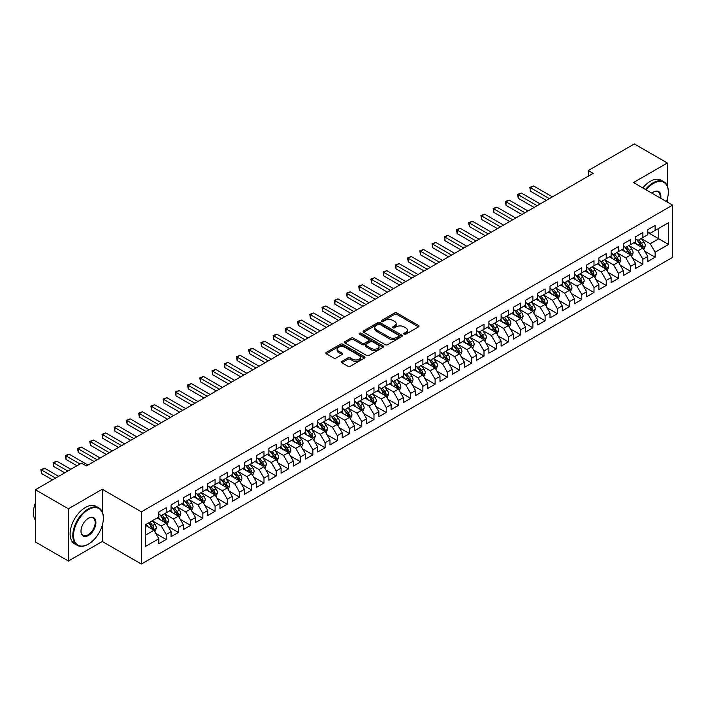 <?xml version="1.0" encoding="UTF-8"?>
<svg xmlns="http://www.w3.org/2000/svg" width="708" height="708" viewBox="0 0 708 708"><rect width="100%" height="100%" fill="white"/><g stroke="black" fill="none" stroke-linecap="round" stroke-linejoin="round"><path stroke-width="1.06" d="M404.091 334.229A1.186 0.681 0 0 0 405.772 334.229L418.517 326.866A1.699 0.982 0 0 0 419.012 326.176A1.699 0.982 0 0 0 418.517 325.476L396.923 313.016A1.699 0.982 0 0 0 394.524 313.016L381.771 320.37A1.186 0.681 0 0 0 381.426 320.857A1.186 0.681 0 0 0 381.771 321.344A1.186 0.681 0 0 0 383.453 321.344L385.099 320.388A5.434 3.133 0 0 1 392.781 320.388L394.577 321.423A5.434 3.133 0 0 1 396.17 323.644A5.434 3.133 0 0 1 394.577 325.857L392.931 326.813A1.186 0.681 0 0 0 392.586 327.3A1.186 0.681 0 0 0 392.931 327.786A1.186 0.681 0 0 0 394.613 327.786L396.259 326.831A5.434 3.133 0 0 1 403.941 326.831L405.737 327.866A5.434 3.133 0 0 1 407.33 330.087A5.434 3.133 0 0 1 405.737 332.3L404.091 333.256A1.186 0.681 0 0 0 403.737 333.742A1.186 0.681 0 0 0 404.091 334.229L404.091 333.256M341.849 361.363A1.699 0.982 0 0 0 341.353 362.054A1.699 0.982 0 0 0 341.849 362.744L347.911 366.248A1.699 0.982 0 0 0 350.31 366.248L364.47 358.071A1.699 0.982 0 0 0 364.965 357.381A1.699 0.982 0 0 0 364.47 356.682L342.867 344.221A1.699 0.982 0 0 0 340.468 344.221L326.308 352.389A1.699 0.982 0 0 0 325.813 353.08A1.699 0.982 0 0 0 326.308 353.779L333.627 358A1.699 0.982 0 0 0 336.034 358L342.088 354.504A1.699 0.982 0 0 0 342.584 353.814A1.699 0.982 0 0 0 342.088 353.115L338.459 351.026A4.54 2.62 0 0 1 337.132 349.168A4.54 2.62 0 0 1 339.929 346.752A4.54 2.62 0 0 1 344.876 347.318L359.098 355.522A4.54 2.62 0 0 1 360.425 357.381A4.54 2.62 0 0 1 357.62 359.797A4.54 2.62 0 0 1 352.681 359.23L350.31 357.867A1.699 0.982 0 0 0 347.911 357.867L341.849 361.363L341.849 362.744M102.262 511.893L102.262 489.246L68.402 508.795L35.4 489.741L81.482 463.138L86.367 465.961L593.145 173.371L588.26 170.548L588.26 176.195M102.262 489.246L141.379 511.831L672.6 205.134L672.6 257.358L141.379 564.055L141.379 511.831M667.343 186.009L667.343 162.999L633.483 182.549L672.6 205.134M667.343 162.999L634.341 143.945L588.26 170.548M385.223 344.699A1.699 0.982 0 0 0 387.621 344.699L401.781 336.53A1.699 0.982 0 0 0 402.277 335.84A1.699 0.982 0 0 0 401.781 335.141L380.187 322.671A1.699 0.982 0 0 0 377.78 322.671L363.629 330.848A1.699 0.982 0 0 0 363.124 331.539A1.699 0.982 0 0 0 363.629 332.238L385.223 344.699M359.965 334.486A1.186 0.681 0 0 1 361.169 334.645L383.099 347.309L368.965 355.478A1.699 0.982 0 0 1 366.567 355.478L344.973 343.008L351.026 339.53L351.026 338.123L344.973 341.619A1.699 0.982 0 0 0 344.469 342.309A1.699 0.982 0 0 0 344.973 343.008L344.973 341.619M351.026 339.53A1.699 0.982 0 0 1 353.425 339.53L353.425 338.123A1.699 0.982 0 0 0 351.026 338.123M353.425 338.123L362.186 343.176A1.699 0.982 0 0 0 364.585 343.176L368.603 340.858A1.699 0.982 0 0 0 369.098 340.167A1.699 0.982 0 0 0 368.603 339.468L359.487 334.211A1.186 0.681 0 0 1 359.142 333.725A1.186 0.681 0 0 1 359.868 333.087A1.186 0.681 0 0 1 361.169 333.238L383.125 345.911A1.699 0.982 0 0 1 383.621 346.61A1.699 0.982 0 0 1 383.125 347.301L383.125 345.911M647.785 232.445L658.785 238.791L658.785 228.348L668.564 222.701L655.121 230.463L655.121 225.454L647.785 229.693L647.785 234.702L642.899 237.525L642.899 232.516L635.563 236.746L635.563 241.755L630.678 244.579L630.678 239.57L623.341 243.8L623.341 248.818L618.447 251.641L618.447 246.623L611.119 250.862L611.119 255.871L606.225 258.694L606.225 253.685L598.897 257.916L598.897 262.925L594.003 265.748L594.003 260.739L586.667 264.978L586.667 269.987L581.781 272.81L581.781 267.801L574.445 272.031L574.445 277.04L569.559 279.864L569.559 274.854L562.223 279.094L562.223 284.103L557.338 286.926L557.338 281.908L550.001 286.147L550.001 291.156L545.107 293.979L545.107 288.97L537.779 293.201L537.779 298.21L532.885 301.033L532.885 296.024L525.557 300.263L525.557 305.272L520.663 308.095L520.663 303.086L513.327 307.316L513.327 312.325L508.441 315.149L508.441 310.139L501.105 314.379L501.105 319.388L496.22 322.211L496.22 317.193L488.883 321.432L488.883 326.441L483.998 329.264L483.998 324.255L476.661 328.485L476.661 333.503L471.776 336.318L471.776 331.309L464.439 335.548L464.439 340.557L459.545 343.38L459.545 338.371L452.217 342.601L452.217 347.61L447.323 350.433L447.323 345.424L439.987 349.663L439.987 354.673L435.101 357.496L435.101 352.487L427.765 356.717L427.765 361.726L422.88 364.549L422.88 359.54L415.543 363.77L415.543 368.788L410.658 371.611L410.658 366.594L403.321 370.833L403.321 375.842L398.436 378.665L398.436 373.656L391.099 377.886L391.099 382.895L386.205 385.718L386.205 380.709L378.877 384.948L378.877 389.958L373.983 392.781L373.983 387.772L366.656 392.002L366.656 397.011L361.761 399.834L361.761 394.825L354.425 399.055L354.425 404.073L349.54 406.896L349.54 401.879L342.203 406.118L342.203 411.127L337.318 413.95L337.318 408.941L329.981 413.171L329.981 418.18L325.096 421.003L325.096 415.994L317.759 420.233L317.759 425.243L312.865 428.066L312.865 423.057L305.537 427.287L305.537 432.296L300.643 435.119L300.643 430.11L293.316 434.34L293.316 439.358L288.421 442.181L288.421 437.163L281.085 441.403L281.085 446.412L276.2 449.235L276.2 444.226L268.863 448.456L268.863 453.465L263.978 456.288L263.978 451.279L256.641 455.518L256.641 460.527L251.756 463.351L251.756 458.341L244.419 462.572L244.419 467.581L239.525 470.404L239.525 465.395L232.197 469.625L232.197 474.643L227.303 477.466L227.303 472.448L219.976 476.688L219.976 481.697L215.082 484.52L215.082 479.511L207.745 483.741L207.745 488.75L202.86 491.573L202.86 486.564L195.523 490.803L195.523 495.812L190.638 498.636L190.638 493.626L183.301 497.857L183.301 502.866L178.416 505.689L178.416 500.68L171.079 504.919L171.079 509.928L166.185 512.751L166.185 507.733L158.857 511.973L158.857 516.982L145.406 524.743L145.406 546.479L158.857 538.717L153.963 530.248L145.406 525.309M668.564 222.701L668.564 244.437L655.121 252.198L650.227 243.738L641.368 238.614M644.793 251.251L655.121 257.216L655.121 252.198M655.121 257.216L647.785 261.447L647.785 256.438L642.899 259.261L638.005 250.791L629.146 245.676M632.571 258.305L642.899 264.27L642.899 259.261M642.899 264.27L635.563 268.5L635.563 263.491L630.678 266.314L625.784 257.845L616.925 252.729M620.35 265.367L630.678 271.323L630.678 266.314M630.678 271.323L623.341 275.562L623.341 270.553L618.447 273.376L613.562 264.907L604.703 259.792M608.119 272.421L618.447 278.386L618.447 273.376M618.447 278.386L611.119 282.616L611.119 277.607L606.225 280.43L601.34 271.961L592.472 266.845M595.897 279.474L606.225 285.439L606.225 280.43M606.225 285.439L598.897 289.678L598.897 284.66L594.003 287.483L589.118 279.023L580.25 273.899M583.675 286.536L594.003 292.501L594.003 287.483M594.003 292.501L586.667 296.732L586.667 291.723L581.781 294.546L576.887 286.076L568.028 280.961M571.453 293.59L581.781 299.555L581.781 294.546M581.781 299.555L574.445 303.785L574.445 298.776L569.559 301.599L564.665 293.13L555.807 288.014M559.231 300.652L569.559 306.608L569.559 301.599M569.559 306.608L562.223 310.847L562.223 305.838L557.338 308.661L552.444 300.192L543.585 295.077M547.01 307.706L557.338 313.671L557.338 308.661M557.338 313.671L550.001 317.901L550.001 312.892L545.107 315.715L540.222 307.245L531.363 302.13M534.779 314.759L545.107 320.724L545.107 315.715M545.107 320.724L537.779 324.963L537.779 319.954L532.885 322.768L528 314.308L519.132 309.184M522.557 321.821L532.885 327.786L532.885 322.768M532.885 327.786L525.557 332.017L525.557 327.007L520.663 329.831L515.778 321.361L506.91 316.246M510.335 328.875L520.663 334.84L520.663 329.831M520.663 334.84L513.327 339.079L513.327 334.061L508.441 336.884L503.556 328.415L494.688 323.299M498.113 335.937L508.441 341.893L508.441 336.884M508.441 341.893L501.105 346.132L501.105 341.123L496.22 343.946L491.325 335.477L482.467 330.362M485.892 342.991L496.22 348.956L496.22 343.946M496.22 348.956L488.883 353.186L488.883 348.177L483.998 351L479.104 342.53L470.245 337.415M473.67 350.044L483.998 356.009L483.998 351M483.998 356.009L476.661 360.248L476.661 355.239L471.776 358.062L466.882 349.593L458.023 344.469M461.439 357.106L471.776 363.071L471.776 358.062M471.776 363.071L464.439 367.302L464.439 362.292L459.545 365.116L454.66 356.646L445.801 351.531M449.217 364.16L459.545 370.125L459.545 365.116M459.545 370.125L452.217 374.364L452.217 369.346L447.323 372.169L442.438 363.7L433.57 358.584M436.995 371.222L447.323 377.187L447.323 372.169M447.323 377.187L439.987 381.417L439.987 376.408L435.101 379.231L430.216 370.762L421.349 365.647M424.773 378.276L435.101 384.24L435.101 379.231M435.101 384.24L427.765 388.471L427.765 383.462L422.88 386.285L417.986 377.815L409.127 372.7M412.552 385.338L422.88 391.294L422.88 386.285M422.88 391.294L415.543 395.533L415.543 390.524L410.658 393.347L405.764 384.878L396.905 379.762M400.33 392.391L410.658 398.356L410.658 393.347M410.658 398.356L403.321 402.587L403.321 397.577L398.436 400.401L393.542 391.931L384.683 386.816M388.099 399.445L398.436 405.41L398.436 400.401M398.436 405.41L391.099 409.649L391.099 404.631L386.205 407.454L381.32 398.985L372.461 393.869M375.877 406.507L386.205 412.472L386.205 407.454M386.205 412.472L378.877 416.702L378.877 411.693L373.983 414.516L369.098 406.047L360.23 400.932M363.655 413.56L373.983 419.525L373.983 414.516M373.983 419.525L366.656 423.756L366.656 418.747L361.761 421.57L356.876 413.1L348.009 407.985M351.434 420.623L361.761 426.579L361.761 421.57M361.761 426.579L354.425 430.818L354.425 425.809L349.54 428.632L344.646 420.163L335.787 415.047M339.212 427.676L349.54 433.641L349.54 428.632M349.54 433.641L342.203 437.871L342.203 432.862L337.318 435.685L332.424 427.216L323.565 422.101M326.99 434.73L337.318 440.695L337.318 435.685M337.318 440.695L329.981 444.934L329.981 439.916L325.096 442.739L320.202 434.278L311.343 429.154M314.759 441.792L325.096 447.757L325.096 442.739M325.096 447.757L317.759 451.987L317.759 446.978L312.865 449.801L307.98 441.332L299.121 436.216M302.537 448.845L312.865 454.81L312.865 449.801M312.865 454.81L305.537 459.041L305.537 454.032L300.643 456.855L295.758 448.385L286.89 443.27M290.315 455.908L300.643 461.864L300.643 456.855M300.643 461.864L293.316 466.103L293.316 461.094L288.421 463.917L283.536 455.448L274.669 450.332M278.094 462.961L288.421 468.926L288.421 463.917M288.421 468.926L281.085 473.156L281.085 468.147L276.2 470.97L271.306 462.501L262.447 457.386M265.872 470.015L276.2 475.98L276.2 470.97M276.2 475.98L268.863 480.219L268.863 475.201L263.978 478.024L259.084 469.563L250.225 464.439M253.65 477.077L263.978 483.042L263.978 478.024M263.978 483.042L256.641 487.272L256.641 482.263L251.756 485.086L246.862 476.617L238.003 471.501M241.428 484.13L251.756 490.095L251.756 485.086M251.756 490.095L244.419 494.326L244.419 489.316L239.525 492.14L234.64 483.67L225.781 478.555M229.197 491.193L239.525 497.149L239.525 492.14M239.525 497.149L232.197 501.388L232.197 496.379L227.303 499.202L222.418 490.733L213.55 485.617M216.975 498.246L227.303 504.211L227.303 499.202M227.303 504.211L219.976 508.441L219.976 503.432L215.082 506.255L210.196 497.786L201.329 492.671M204.754 505.3L215.082 511.265L215.082 506.255M215.082 511.265L207.745 515.504L207.745 510.495L202.86 513.309L197.966 504.848L189.107 499.724M192.532 512.362L202.86 518.327L202.86 513.309M202.86 518.327L195.523 522.557L195.523 517.548L190.638 520.371L185.744 511.902L176.885 506.786M180.31 519.415L190.638 525.38L190.638 520.371M190.638 525.38L183.301 529.611L183.301 524.601L178.416 527.425L173.522 518.955L164.663 513.84M168.088 526.478L178.416 532.434L178.416 527.425M178.416 532.434L171.079 536.673L171.079 531.664L166.185 534.487L161.3 526.017L152.441 520.902M155.857 533.531L166.185 539.496L166.185 534.487M166.185 539.496L158.857 543.726L158.857 538.717M158.857 514.158L161.3 515.574L166.185 512.751M145.406 535.186L153.963 530.248M171.079 507.105L173.522 508.512L178.416 505.689M161.3 526.017L166.185 523.194L157.141 517.973M171.079 531.664L166.185 523.194M183.301 500.043L185.744 501.459L190.638 498.636M173.522 518.955L178.416 516.132L169.371 510.91M183.301 524.601L178.416 516.132M195.523 492.989L197.966 494.396L202.86 491.573M185.744 511.902L190.638 509.079L181.593 503.857M195.523 517.548L190.638 509.079M207.745 485.936L210.196 487.343L215.082 484.52M197.966 504.848L202.86 502.025L193.815 496.804M207.745 510.495L202.86 502.025M219.976 478.874L222.418 480.29L227.303 477.466M210.196 497.786L215.082 494.963L206.037 489.741M219.976 503.432L215.082 494.963M232.197 471.82L234.64 473.227L239.525 470.404M222.418 490.733L227.303 487.909L218.259 482.688M232.197 496.379L227.303 487.909M244.419 464.758L246.862 466.174L251.756 463.351M234.64 483.67L239.525 480.847L230.481 475.626M244.419 489.316L239.525 480.847M256.641 457.704L259.084 459.111L263.978 456.288M246.862 476.617L251.756 473.794L242.702 468.572M256.641 482.263L251.756 473.794M268.863 450.642L271.306 452.058L276.2 449.235M259.084 469.563L263.978 466.74L254.933 461.51M268.863 475.201L263.978 466.74M281.085 443.589L283.536 445.005L288.421 442.181M271.306 462.501L276.2 459.678L267.155 454.456M281.085 468.147L276.2 459.678M293.316 436.535L295.758 437.942L300.643 435.119M283.536 455.448L288.421 452.624L279.377 447.403M293.316 461.094L288.421 452.624M305.537 429.473L307.98 430.889L312.865 428.066M295.758 448.385L300.643 445.562L291.599 440.341M305.537 454.032L300.643 445.562M317.759 422.419L320.202 423.827L325.096 421.003M307.98 441.332L312.865 438.509L303.821 433.287M317.759 446.978L312.865 438.509M329.981 415.357L332.424 416.773L337.318 413.95M320.202 434.278L325.096 431.455L316.042 426.225M329.981 439.916L325.096 431.455M342.203 408.304L344.646 409.72L349.54 406.896M332.424 427.216L337.318 424.393L328.273 419.171M342.203 432.862L337.318 424.393M354.425 401.25L356.876 402.657L361.761 399.834M344.646 420.163L349.54 417.339L340.495 412.118M354.425 425.809L349.54 417.339M366.656 394.188L369.098 395.604L373.983 392.781M356.876 413.1L361.761 410.277L352.717 405.056M366.656 418.747L361.761 410.277M378.877 387.134L381.32 388.542L386.205 385.718M369.098 406.047L373.983 403.224L364.939 398.002M378.877 411.693L373.983 403.224M391.099 380.072L393.542 381.488L398.436 378.665M381.32 398.985L386.205 396.17L377.16 390.94M391.099 404.631L386.205 396.17M403.321 373.019L405.764 374.426L410.658 371.611M393.542 391.931L398.436 389.108L389.382 383.886M403.321 397.577L398.436 389.108M415.543 365.965L417.986 367.372L422.88 364.549M405.764 384.878L410.658 382.055L401.613 376.833M415.543 390.524L410.658 382.055M427.765 358.903L430.216 360.319L435.101 357.496M417.986 377.815L422.88 374.992L413.835 369.771M427.765 383.462L422.88 374.992M439.987 351.849L442.438 353.257L447.323 350.433M430.216 370.762L435.101 367.939L426.057 362.717M439.987 376.408L435.101 367.939M452.217 344.787L454.66 346.203L459.545 343.38M442.438 363.7L447.323 360.876L438.279 355.655M452.217 369.346L447.323 360.876M464.439 337.734L466.882 339.141L471.776 336.318M454.66 356.646L459.545 353.823L450.5 348.601M464.439 362.292L459.545 353.823M476.661 330.68L479.104 332.087L483.998 329.264M466.882 349.593L471.776 346.77L462.722 341.548M476.661 355.239L471.776 346.77M488.883 323.618L491.325 325.034L496.22 322.211M479.104 342.53L483.998 339.707L474.953 334.486M488.883 348.177L483.998 339.707M501.105 316.565L503.556 317.972L508.441 315.149M491.325 335.477L496.22 332.654L487.175 327.432M501.105 341.123L496.22 332.654M513.327 309.502L515.778 310.918L520.663 308.095M503.556 328.415L508.441 325.591L499.397 320.37M513.327 334.061L508.441 325.591M525.557 302.449L528 303.856L532.885 301.033M515.778 321.361L520.663 318.538L511.619 313.317M525.557 327.007L520.663 318.538M537.779 295.395L540.222 296.802L545.107 293.979M528 314.308L532.885 311.485L523.84 306.263M537.779 319.954L532.885 311.485M550.001 288.333L552.444 289.749L557.338 286.926M540.222 307.245L545.107 304.422L536.062 299.201M550.001 312.892L545.107 304.422M562.223 281.28L564.665 282.687L569.559 279.864M552.444 300.192L557.338 297.369L548.293 292.147M562.223 305.838L557.338 297.369M574.445 274.217L576.887 275.633L581.781 272.81M564.665 293.13L569.559 290.307L560.515 285.085M574.445 298.776L569.559 290.307M586.667 267.164L589.118 268.571L594.003 265.748M576.887 286.076L581.781 283.253L572.737 278.032M586.667 291.723L581.781 283.253M598.897 260.101L601.34 261.517L606.225 258.694M589.118 279.023L594.003 276.2L584.958 270.978M598.897 284.66L594.003 276.2M611.119 253.048L613.562 254.464L618.447 251.641M601.34 271.961L606.225 269.137L597.18 263.916M611.119 277.607L606.225 269.137M623.341 245.995L625.784 247.402L630.678 244.579M613.562 264.907L618.447 262.084L609.402 256.862M623.341 270.553L618.447 262.084M635.563 238.932L638.005 240.348L642.899 237.525M625.784 257.845L630.678 255.022L621.633 249.8M635.563 263.491L630.678 255.022M647.785 231.879L650.227 233.286L655.121 230.463M638.005 250.791L642.899 247.968L633.855 242.747M647.785 256.438L642.899 247.968M35.4 489.741L35.4 541.965L68.402 561.019L102.262 541.47L141.379 564.055M68.402 508.795L68.402 561.019M667.343 202.099L667.343 198.771M650.227 243.738L658.785 238.791L668.564 244.437M102.262 541.47L102.262 525.38M404.56 334.388L405.737 333.716A5.434 3.133 0 0 0 407.33 331.494L407.33 330.087M396.17 323.644L396.17 325.052A5.434 3.133 0 0 1 394.577 327.273L393.409 327.954M418.49 326.875L396.923 314.423A1.699 0.982 0 0 0 394.524 314.423L382.249 321.512M401.755 336.539L380.187 324.087A1.699 0.982 0 0 0 377.78 324.087L363.647 332.247L363.629 330.848M398.781 336.318A1.186 0.681 0 0 0 399.126 335.84A1.186 0.681 0 0 0 398.781 335.353L379.824 324.406A1.186 0.681 0 0 0 378.143 324.406L376.399 325.414A5.434 3.133 0 0 0 374.815 327.627A5.434 3.133 0 0 0 376.399 329.839L389.365 337.327A5.434 3.133 0 0 0 397.038 337.327L398.781 336.318L398.781 337.734A1.186 0.681 0 0 0 399.126 337.247L399.126 335.84M374.815 327.627L374.815 329.043A5.434 3.133 0 0 0 376.399 331.256L376.399 329.839M398.781 337.734L397.038 338.734A5.434 3.133 0 0 1 389.365 338.734L376.399 331.256M353.425 339.53L362.186 344.592A1.699 0.982 0 0 0 364.585 344.592L368.603 342.265A1.699 0.982 0 0 0 369.098 341.575L369.098 340.167M371.275 348.424A4.54 2.62 0 0 0 376.222 348.991A4.54 2.62 0 0 0 379.019 346.575A4.54 2.62 0 0 0 377.691 344.716L372.682 341.831A1.699 0.982 0 0 0 370.284 341.831L366.266 344.15A1.699 0.982 0 0 0 365.771 344.84A1.699 0.982 0 0 0 366.266 345.531L371.275 348.424L371.275 349.841A4.54 2.62 0 0 0 376.222 350.407A4.54 2.62 0 0 0 379.019 347.982L379.019 346.575M365.771 344.84L365.771 346.256A1.699 0.982 0 0 0 366.266 346.947L366.266 345.531M371.275 349.841L366.266 346.947M360.425 357.381L360.425 358.788A4.54 2.62 0 0 1 357.62 361.213A4.54 2.62 0 0 1 352.681 360.646L350.31 359.275A1.699 0.982 0 0 0 347.911 359.275L341.875 362.761M337.132 349.168L337.132 350.584A4.54 2.62 0 0 0 338.459 352.434L338.459 351.026M342.07 354.513L338.459 352.434M364.443 358.08L342.867 345.628A1.699 0.982 0 0 0 340.468 345.628L326.335 353.788M643.802 249.535L645.315 245.835A4.584 2.646 -120 0 0 643.855 241.932L641.262 238.472M637.12 244.632L635.147 241.994M552.444 196.877L533.54 185.956L530.478 187.726L530.478 191.249L546.337 200.399M636.651 239.561L640.067 244.127A4.584 2.646 60 0 1 641.377 246.88L642.846 246.03A4.584 2.646 -120 0 0 641.536 243.278L638.935 239.808M637.457 240.03L640.66 244.304A2.336 1.345 60 0 1 641.085 245.012L642.846 246.03M530.478 191.249L529.805 187.337L549.39 198.638M529.805 187.337L533.54 185.956M631.58 256.588L633.094 252.898A4.584 2.646 -120 0 0 631.633 248.995L629.031 245.526M624.899 251.694L622.925 249.057M540.222 203.931L521.309 193.018L518.256 194.78L518.256 198.311L534.106 207.462M624.429 246.614L627.846 251.181A4.584 2.646 60 0 1 629.155 253.933L630.624 253.092A4.584 2.646 -120 0 0 629.306 250.331L626.713 246.871M625.235 247.083L628.438 251.367A2.336 1.345 60 0 1 628.863 252.075L630.624 253.092M518.256 198.311L517.583 194.39L537.168 205.692M517.583 194.39L521.309 193.018M619.358 263.65L620.872 259.951A4.584 2.646 -120 0 0 619.411 256.048L616.81 252.588M612.677 258.747L610.703 256.11M528 210.993L509.087 200.072L506.034 201.833L506.034 205.364L521.885 214.515M612.199 253.676L615.624 258.234A4.584 2.646 60 0 1 616.933 260.995L618.394 260.146A4.584 2.646 -120 0 0 617.084 257.393L614.491 253.924M613.004 254.137L616.217 258.42A2.336 1.345 60 0 1 616.641 259.128L618.394 260.146M506.034 205.364L505.362 201.444L524.947 212.754M505.362 201.444L509.087 200.072M666.432 201.568A21.09 12.178 120 0 0 668.325 192.072A21.09 12.178 120 0 0 653.413 183.469A21.09 12.178 120 0 0 646.139 189.85M645.501 189.487A21.612 12.479 -60 0 1 653.042 182.832A21.612 12.479 -60 0 1 663.847 181.761A21.612 12.479 -60 0 1 668.325 191.656A21.612 12.479 -60 0 1 668.317 191.868M651.864 193.16A10.54 6.089 -60 0 1 653.413 192.072L653.413 192.072A10.54 6.089 -60 0 1 660.706 198.267M660.024 197.868A10.027 5.788 120 0 0 658.059 191.788A10.027 5.788 120 0 0 653.227 192.187M642.811 187.93A21.612 12.479 -60 0 1 650.351 181.275A21.612 12.479 -60 0 1 661.157 180.213L663.847 181.761M88.084 544.293L88.447 544.08A21.09 12.178 120 0 0 103.359 518.256A21.09 12.178 120 0 0 88.447 509.645A21.09 12.178 120 0 0 73.535 535.469A21.09 12.178 120 0 0 88.447 544.08L88.084 544.293A21.612 12.479 -60 0 1 77.278 545.364A21.612 12.479 -60 0 1 73.968 528.053A21.612 12.479 -60 0 1 88.084 509.008A21.612 12.479 -60 0 1 98.89 507.937A21.612 12.479 -60 0 1 103.359 517.831A21.612 12.479 -60 0 1 103.359 518.044M88.447 518.256L88.447 518.256A10.54 6.089 -60 0 1 95.907 522.557A10.54 6.089 -60 0 1 88.447 535.469A10.54 6.089 -60 0 1 80.995 531.168A10.54 6.089 -60 0 1 88.447 518.256L88.447 518.256M80.995 530.956A10.027 5.788 120 0 0 83.066 535.337A10.027 5.788 120 0 0 88.084 534.841A10.027 5.788 120 0 0 94.633 526A10.027 5.788 120 0 0 93.093 517.964A10.027 5.788 120 0 0 88.261 518.362M35.4 520.256A21.612 12.479 -60 0 1 35.4 502.981M77.278 545.364L74.588 543.815A21.612 12.479 -60 0 1 71.278 526.495A21.612 12.479 -60 0 1 85.394 507.459A21.612 12.479 -60 0 1 96.2 506.388L98.89 507.937M607.128 270.704L608.65 267.005A4.584 2.646 -120 0 0 607.19 263.111L604.588 259.641M600.455 265.801L598.481 263.172M515.778 218.046L496.866 207.125L493.812 208.895L493.812 212.418L509.663 221.577M599.977 260.73L603.393 265.296A4.584 2.646 60 0 1 604.712 268.049L606.172 267.199A4.584 2.646 -120 0 0 604.862 264.447L602.269 260.978M600.782 261.199L603.995 265.482A2.336 1.345 60 0 1 604.42 266.19L606.172 267.199M493.812 212.418L493.14 208.506L512.716 219.807M493.14 208.506L496.866 207.125M594.906 277.766L596.428 274.067A4.584 2.646 -120 0 0 594.959 270.164L592.366 266.695M588.224 272.863L586.251 270.226M503.547 225.1L484.644 214.188L481.59 215.949L481.59 219.48L497.441 228.631M587.755 267.792L591.171 272.35A4.584 2.646 60 0 1 592.481 275.111L593.95 274.261A4.584 2.646 -120 0 0 592.64 271.5L590.047 268.04M588.56 268.252L591.764 272.536A2.336 1.345 60 0 1 592.189 273.244L593.95 274.261M481.59 219.48L480.918 215.559L500.494 226.87M480.918 215.559L484.644 214.188M582.684 284.82L584.197 281.12A4.584 2.646 -120 0 0 582.737 277.217L580.144 273.757M576.002 279.917L574.029 277.279M491.325 232.162L472.422 221.241L469.36 223.011L469.36 226.533L485.219 235.684M575.533 274.846L578.949 279.412A4.584 2.646 60 0 1 580.259 282.165L581.728 281.315A4.584 2.646 -120 0 0 580.418 278.563L577.817 275.093M576.339 275.315L579.542 279.589A2.336 1.345 60 0 1 579.967 280.297L581.728 281.315M469.36 226.533L468.687 222.622L488.272 233.923M468.687 222.622L472.422 221.241M570.462 291.873L571.976 288.183A4.584 2.646 -120 0 0 570.515 284.28L567.922 280.81M563.78 286.979L561.807 284.342M479.104 239.216L460.2 228.303L457.138 230.065L457.138 233.596L472.997 242.747M568.692 289.811L569.506 288.377A4.584 2.646 -120 0 0 568.197 285.616L565.595 282.156M564.117 282.368L567.32 286.651A2.336 1.345 60 0 1 567.745 287.359L569.506 288.377M563.311 281.899L566.727 286.466A4.584 2.646 60 0 1 568.037 289.218L568.135 289.484M457.138 233.596L456.465 229.675L476.05 240.986M456.465 229.675L460.2 228.303M558.24 298.935L559.754 295.236A4.584 2.646 -120 0 0 558.293 291.333L555.692 287.873M551.559 294.032L549.585 291.395M466.882 246.278L447.969 235.357L444.916 237.118L444.916 240.649L460.766 249.8M551.09 288.961L554.506 293.519A4.584 2.646 60 0 1 555.815 296.28L557.285 295.431A4.584 2.646 -120 0 0 555.966 292.678L553.373 289.209M551.895 289.422L555.099 293.705A2.336 1.345 60 0 1 555.523 294.413L557.285 295.431M444.916 240.649L444.243 236.738L463.829 248.039M444.243 236.738L447.969 235.357M546.018 305.989L547.532 302.289A4.584 2.646 -120 0 0 546.072 298.395L543.47 294.926M539.337 301.086L537.363 298.457M454.66 253.331L435.747 242.41L432.694 244.18L432.694 247.703L448.545 256.862M538.859 296.015L542.284 300.581A4.584 2.646 60 0 1 543.594 303.334L545.054 302.484A4.584 2.646 -120 0 0 543.744 299.732L541.151 296.263M539.664 296.484L542.877 300.767A2.336 1.345 60 0 1 543.302 301.475L545.054 302.484M432.694 247.703L432.022 243.791L451.607 255.092M432.022 243.791L435.747 242.41M533.797 313.051L535.31 309.352A4.584 2.646 -120 0 0 533.85 305.449L531.248 301.98M527.115 308.148L525.141 305.511M442.438 260.385L423.526 249.473L420.472 251.234L420.472 254.765L436.323 263.916M526.637 303.077L530.053 307.635A4.584 2.646 60 0 1 531.372 310.396L532.832 309.546A4.584 2.646 -120 0 0 531.522 306.794L528.929 303.325M527.442 303.537L530.655 307.821A2.336 1.345 60 0 1 531.08 308.529L532.832 309.546M420.472 254.765L419.8 250.844L439.376 262.155M419.8 250.844L423.526 249.473M521.566 320.104L523.088 316.405A4.584 2.646 -120 0 0 521.619 312.502L519.026 309.042M514.884 315.202L512.911 312.564M430.207 267.447L411.304 256.526L408.25 258.296L408.25 261.818L424.101 270.969M519.805 318.042L520.61 316.6A4.584 2.646 -120 0 0 519.3 313.848L516.707 310.378M515.22 310.6L518.424 314.874A2.336 1.345 60 0 1 518.849 315.591L520.61 316.6M514.415 310.131L517.831 314.697A4.584 2.646 60 0 1 519.141 317.45L519.238 317.715M408.25 261.818L407.578 257.907L427.154 269.208M407.578 257.907L411.304 256.526M509.344 327.158L510.857 323.468A4.584 2.646 -120 0 0 509.397 319.565L506.804 316.095M502.662 322.264L500.689 319.627M417.986 274.5L399.082 263.588L396.02 265.35L396.02 268.881L411.879 278.032M507.574 325.096L508.388 323.662A4.584 2.646 -120 0 0 507.078 320.901L504.477 317.441M502.999 317.653L506.202 321.936A2.336 1.345 60 0 1 506.627 322.644L508.388 323.662M502.193 317.193L505.609 321.751A4.584 2.646 60 0 1 506.919 324.503L507.017 324.768M396.02 268.881L395.347 264.96L414.932 276.27M395.347 264.96L399.082 263.588M497.122 334.22L498.636 330.521A4.584 2.646 -120 0 0 497.175 326.618L494.582 323.158M490.44 329.317L488.467 326.68M405.764 281.563L386.86 270.642L383.798 272.403L383.798 275.934L399.657 285.085M489.971 324.246L493.387 328.804A4.584 2.646 60 0 1 494.697 331.565L496.166 330.716A4.584 2.646 -120 0 0 494.857 327.963L492.255 324.494M490.777 324.707L493.98 328.99A2.336 1.345 60 0 1 494.405 329.698L496.166 330.716M383.798 275.934L383.125 272.022L402.71 283.324M383.125 272.022L386.86 270.642M484.9 341.274L486.414 337.574A4.584 2.646 -120 0 0 484.953 333.68L482.352 330.211M478.219 336.371L476.245 333.742M393.542 288.616L374.629 277.695L371.576 279.465L371.576 282.996L387.426 292.147M477.75 331.3L481.166 335.866A4.584 2.646 60 0 1 482.475 338.619L483.945 337.769A4.584 2.646 -120 0 0 482.626 335.017L480.033 331.548M478.555 331.769L481.759 336.052A2.336 1.345 60 0 1 482.183 336.76L483.945 337.769M371.576 282.996L370.904 279.076L390.489 290.377M370.904 279.076L374.629 277.695M472.679 348.336L474.192 344.637A4.584 2.646 -120 0 0 472.732 340.734L470.13 337.265M465.997 343.433L464.023 340.796M381.32 295.67L362.408 284.758L359.354 286.519L359.354 290.05L375.205 299.201M465.519 338.362L468.944 342.92A4.584 2.646 60 0 1 470.254 345.681L471.714 344.831A4.584 2.646 -120 0 0 470.404 342.079L467.811 338.61M466.324 338.822L469.537 343.106A2.336 1.345 60 0 1 469.962 343.814L471.714 344.831M359.354 290.05L358.682 286.129L378.267 297.44M358.682 286.129L362.408 284.758M460.457 355.389L461.97 351.69A4.584 2.646 -120 0 0 460.51 347.787L457.908 344.327M453.775 350.487L451.801 347.849M369.098 302.732L350.186 291.811L347.132 293.581L347.132 297.103L362.983 306.263M453.297 345.416L456.713 349.982A4.584 2.646 60 0 1 458.032 352.734L459.492 351.885A4.584 2.646 -120 0 0 458.182 349.132L455.589 345.663M454.102 345.885L457.315 350.159A2.336 1.345 60 0 1 457.74 350.876L459.492 351.885M347.132 297.103L346.46 293.192L366.036 304.493M346.46 293.192L350.186 291.811M448.226 362.452L449.748 358.752A4.584 2.646 -120 0 0 448.279 354.85L445.686 351.38M441.544 357.549L439.571 354.912M356.876 309.785L337.964 298.873L334.911 300.635L334.911 304.166L350.761 313.317M446.465 360.381L447.27 358.947A4.584 2.646 -120 0 0 445.96 356.186L443.367 352.726M441.881 352.938L445.084 357.221A2.336 1.345 60 0 1 445.509 357.929L447.27 358.947M441.075 352.478L444.491 357.036A4.584 2.646 60 0 1 445.801 359.788L445.898 360.053M334.911 304.166L334.238 300.245L353.814 311.555M334.238 300.245L337.964 298.873M436.004 369.505L437.517 365.806A4.584 2.646 -120 0 0 436.057 361.903L433.464 358.443M429.322 364.602L427.349 361.965M344.646 316.848L325.742 305.927L322.68 307.688L322.68 311.219L338.539 320.37M428.853 359.531L432.269 364.089A4.584 2.646 60 0 1 433.579 366.85L435.048 366.001A4.584 2.646 -120 0 0 433.739 363.248L431.137 359.779M429.659 360L432.862 364.275A2.336 1.345 60 0 1 433.287 364.983L435.048 366.001M322.68 311.219L322.007 307.307L341.592 318.609M322.007 307.307L325.742 305.927M423.782 376.559L425.296 372.859A4.584 2.646 -120 0 0 423.835 368.965L421.242 365.496M417.101 371.656L415.127 369.027M332.424 323.901L313.52 312.98L310.458 314.75L310.458 318.281L326.317 327.432M422.012 374.497L422.826 373.063A4.584 2.646 -120 0 0 421.517 370.302L418.915 366.841M417.437 367.054L420.641 371.337A2.336 1.345 60 0 1 421.065 372.045L422.826 373.063M416.631 366.585L420.048 371.151A4.584 2.646 60 0 1 421.357 373.904L421.455 374.169M310.458 318.281L309.785 314.361L329.37 325.662M309.785 314.361L313.52 312.98M411.56 383.621L413.074 379.922A4.584 2.646 -120 0 0 411.614 376.019L409.02 372.55M404.879 378.718L402.905 376.081M320.202 330.955L301.289 320.043L298.236 321.804L298.236 325.335L314.087 334.486M404.41 373.647L407.826 378.205A4.584 2.646 60 0 1 409.136 380.966L410.605 380.116A4.584 2.646 -120 0 0 409.286 377.364L406.693 373.895M405.215 374.107L408.419 378.391A2.336 1.345 60 0 1 408.843 379.099L410.605 380.116M298.236 325.335L297.564 321.414L317.149 332.725M297.564 321.414L301.289 320.043M399.339 390.674L400.852 386.975A4.584 2.646 -120 0 0 399.392 383.081L396.79 379.612M392.657 385.772L390.683 383.143M307.98 338.017L289.068 327.096L286.014 328.866L286.014 332.388L301.865 341.548M392.179 380.7L395.604 385.267A4.584 2.646 60 0 1 396.914 388.019L398.374 387.17A4.584 2.646 -120 0 0 397.064 384.417L394.471 380.948M392.984 381.169L396.197 385.444A2.336 1.345 60 0 1 396.622 386.161L398.374 387.17M286.014 332.388L285.342 328.477L304.927 339.778M285.342 328.477L289.068 327.096M387.117 397.737L388.63 394.037A4.584 2.646 -120 0 0 387.17 390.135L384.568 386.665M380.435 392.834L378.461 390.196M295.758 345.07L276.846 334.158L273.792 335.919L273.792 339.451L289.643 348.601M379.957 387.763L383.373 392.321A4.584 2.646 60 0 1 384.692 395.073L386.152 394.232A4.584 2.646 -120 0 0 384.842 391.471L382.249 388.011M380.762 388.223L383.975 392.506A2.336 1.345 60 0 1 384.4 393.214L386.152 394.232M273.792 339.451L273.12 335.53L292.696 346.84M273.12 335.53L276.846 334.158M374.886 404.79L376.408 401.091A4.584 2.646 -120 0 0 374.939 397.188L372.346 393.728M368.204 399.887L366.231 397.25M283.536 352.133L264.624 341.212L261.571 342.973L261.571 346.504L277.421 355.655M373.125 402.728L373.93 401.286A4.584 2.646 -120 0 0 372.62 398.533L370.027 395.064M368.541 395.285L371.753 399.56A2.336 1.345 60 0 1 372.169 400.268L373.93 401.286M367.735 394.816L371.151 399.383A4.584 2.646 60 0 1 372.461 402.135L372.558 402.401M261.571 346.504L260.898 342.592L280.474 353.894M260.898 342.592L264.624 341.212M362.664 411.844L364.178 408.144A4.584 2.646 -120 0 0 362.717 404.25L360.124 400.781M355.982 406.941L354.009 404.312M271.306 359.186L252.402 348.274L249.34 350.035L249.34 353.566L265.199 362.717M360.894 409.782L361.708 408.348A4.584 2.646 -120 0 0 360.399 405.587L357.797 402.126M356.319 402.339L359.522 406.622A2.336 1.345 60 0 1 359.947 407.33L361.708 408.348M355.513 401.87L358.929 406.436A4.584 2.646 60 0 1 360.239 409.189L360.337 409.454M249.34 353.566L248.676 349.646L268.252 360.947M248.676 349.646L252.402 348.274M350.442 418.906L351.956 415.207A4.584 2.646 -120 0 0 350.495 411.304L347.902 407.835M343.761 414.003L341.787 411.366M259.084 366.24L240.18 355.327L237.118 357.089L237.118 360.62L252.977 369.771M343.291 408.932L346.708 413.49A4.584 2.646 60 0 1 348.017 416.251L349.486 415.401A4.584 2.646 -120 0 0 348.177 412.649L345.575 409.18M344.097 409.392L347.301 413.676A2.336 1.345 60 0 1 347.725 414.384L349.486 415.401M237.118 360.62L236.445 356.699L256.031 368.01M236.445 356.699L240.18 355.327M338.22 425.959L339.734 422.26A4.584 2.646 -120 0 0 338.274 418.366L335.68 414.897M331.539 421.056L329.565 418.428M246.862 373.302L227.949 362.381L224.896 364.151L224.896 367.673L240.747 376.833M331.07 415.985L334.486 420.552A4.584 2.646 60 0 1 335.796 423.304L337.265 422.455A4.584 2.646 -120 0 0 335.955 419.702L333.353 416.233M331.875 416.454L335.079 420.738A2.336 1.345 60 0 1 335.504 421.446L337.265 422.455M224.896 367.673L224.224 363.762L243.809 375.063M224.224 363.762L227.949 362.381M325.999 433.022L327.512 429.322A4.584 2.646 -120 0 0 326.052 425.419L323.45 421.95M319.317 428.119L317.343 425.481M234.64 380.355L215.728 369.443L212.674 371.204L212.674 374.736L228.525 383.886M318.839 423.048L322.264 427.605A4.584 2.646 60 0 1 323.574 430.358L325.043 429.517A4.584 2.646 -120 0 0 323.724 426.756L321.131 423.296M319.644 423.508L322.857 427.791A2.336 1.345 60 0 1 323.282 428.499L325.043 429.517M212.674 374.736L212.002 370.815L231.587 382.125M212.002 370.815L215.728 369.443M313.777 440.075L315.29 436.376A4.584 2.646 -120 0 0 313.83 432.473L311.228 429.013M307.095 435.172L305.121 432.535M222.418 387.418L203.506 376.497L200.453 378.267L200.453 381.789L216.303 390.94M306.617 430.101L310.033 434.668A4.584 2.646 60 0 1 311.352 437.42L312.812 436.571A4.584 2.646 -120 0 0 311.502 433.818L308.909 430.349M307.422 430.57L310.635 434.845A2.336 1.345 60 0 1 311.06 435.553L312.812 436.571M200.453 381.789L199.78 377.877L219.356 389.179M199.78 377.877L203.506 376.497M301.546 447.129L303.068 443.438A4.584 2.646 -120 0 0 301.599 439.535L299.006 436.066M294.873 442.234L292.891 439.597M210.196 394.471L191.284 383.559L188.231 385.32L188.231 388.851L204.081 398.002M299.785 445.066L300.59 443.633A4.584 2.646 -120 0 0 299.28 440.872L296.687 437.411M295.201 437.624L298.413 441.907A2.336 1.345 60 0 1 298.829 442.615L300.59 443.633M294.395 437.155L297.811 441.721A4.584 2.646 60 0 1 299.121 444.474L299.219 444.739M188.231 388.851L187.558 384.931L207.134 396.232M187.558 384.931L191.284 383.559M289.324 454.191L290.838 450.492A4.584 2.646 -120 0 0 289.377 446.589L286.784 443.12M282.642 449.288L280.669 446.651M197.966 401.533L179.062 390.612L176.009 392.374L176.009 395.905L191.859 405.056M282.173 444.217L285.589 448.775A4.584 2.646 60 0 1 286.899 451.536L288.368 450.686A4.584 2.646 -120 0 0 287.059 447.934L284.457 444.465M282.979 444.677L286.182 448.961A2.336 1.345 60 0 1 286.607 449.669L288.368 450.686M176.009 395.905L175.336 391.984L194.912 403.294M175.336 391.984L179.062 390.612M277.102 461.244L278.616 457.545A4.584 2.646 -120 0 0 277.155 453.651L274.562 450.182M270.421 456.341L268.447 453.713M185.744 408.587L166.84 397.666L163.778 399.436L163.778 402.958L179.637 412.118M269.952 451.27L273.368 455.837A4.584 2.646 60 0 1 274.677 458.589L276.147 457.74A4.584 2.646 -120 0 0 274.837 454.987L272.235 451.518M270.757 451.739L273.961 456.023A2.336 1.345 60 0 1 274.385 456.731L276.147 457.74M163.778 402.958L163.106 399.046L182.691 410.348M163.106 399.046L166.84 397.666M264.881 468.307L266.394 464.607A4.584 2.646 -120 0 0 264.934 460.704L262.341 457.235M258.199 463.404L256.225 460.766M173.522 415.64L154.609 404.728L151.556 406.489L151.556 410.021L167.407 419.171M263.111 466.236L263.925 464.802A4.584 2.646 -120 0 0 262.615 462.041L260.013 458.58M258.535 458.793L261.739 463.076A2.336 1.345 60 0 1 262.164 463.784L263.925 464.802M257.73 458.333L261.146 462.89A4.584 2.646 60 0 1 262.456 465.643L262.544 465.908M151.556 410.021L150.884 406.1L170.469 417.41M150.884 406.1L154.609 404.728M252.659 475.36L254.172 471.661A4.584 2.646 -120 0 0 252.712 467.758L250.11 464.298M245.977 470.457L244.003 467.82M161.3 422.703L142.388 411.782L139.334 413.552L139.334 417.074L155.185 426.225M245.499 465.386L248.924 469.953A4.584 2.646 60 0 1 250.234 472.705L251.703 471.855A4.584 2.646 -120 0 0 250.384 469.103L247.791 465.634M246.313 465.855L249.517 470.13A2.336 1.345 60 0 1 249.942 470.838L251.703 471.855M139.334 417.074L138.662 413.162L158.247 424.464M138.662 413.162L142.388 411.782M240.437 482.413L241.95 478.723A4.584 2.646 -120 0 0 240.49 474.82L237.888 471.351M233.755 477.519L231.781 474.882M149.078 429.756L130.166 418.844L127.113 420.605L127.113 424.136L142.963 433.287M233.277 472.44L236.693 477.006A4.584 2.646 60 0 1 238.012 479.759L239.472 478.918A4.584 2.646 -120 0 0 238.162 476.157L235.569 472.696M234.083 472.909L237.295 477.192A2.336 1.345 60 0 1 237.72 477.9L239.472 478.918M127.113 424.136L126.44 420.216L146.016 431.526M126.44 420.216L130.166 418.844M228.206 489.476L229.728 485.776A4.584 2.646 -120 0 0 228.259 481.874L225.666 478.413M221.533 484.573L219.551 481.936M136.856 436.818L117.944 425.897L114.891 427.659L114.891 431.19L130.741 440.341M226.445 487.405L227.25 485.971A4.584 2.646 -120 0 0 225.941 483.219L223.347 479.75M221.861 479.962L225.073 484.245A2.336 1.345 60 0 1 225.489 484.953L227.25 485.971M221.055 479.502L224.471 484.06A4.584 2.646 60 0 1 225.781 486.821L225.879 487.086M114.891 431.19L114.218 427.269L133.794 438.579M114.218 427.269L117.944 425.897M215.984 496.529L217.498 492.83A4.584 2.646 -120 0 0 216.037 488.936L213.444 485.467M209.303 491.626L207.329 488.998M124.626 443.872L105.722 432.951L102.669 434.721L102.669 438.243L118.519 447.403M214.223 494.467L215.028 493.025A4.584 2.646 -120 0 0 213.719 490.272L211.117 486.803M209.639 487.024L212.843 491.308A2.336 1.345 60 0 1 213.267 492.016L215.028 493.025M208.833 486.555L212.25 491.122A4.584 2.646 60 0 1 213.559 493.874L213.657 494.14M102.669 438.243L101.996 434.331L121.572 445.633M101.996 434.331L105.722 432.951M203.762 503.592L205.276 499.892A4.584 2.646 -120 0 0 203.816 495.989L201.222 492.52M197.081 498.689L195.107 496.051M112.404 450.925L93.5 440.013L90.438 441.774L90.438 445.305L106.297 454.456M196.612 493.618L200.028 498.175A4.584 2.646 60 0 1 201.338 500.937L202.807 500.087A4.584 2.646 -120 0 0 201.497 497.335L198.895 493.865M197.417 494.078L200.621 498.361A2.336 1.345 60 0 1 201.045 499.069L202.807 500.087M90.438 445.305L89.766 441.385L109.351 452.695M89.766 441.385L93.5 440.013M191.541 510.645L193.054 506.946A4.584 2.646 -120 0 0 191.594 503.043L189.001 499.582M184.859 505.742L182.885 503.105M100.182 457.988L81.278 447.067L78.216 448.837L78.216 452.359L94.076 461.51M184.39 500.671L187.806 505.238A4.584 2.646 60 0 1 189.116 507.99L190.585 507.14A4.584 2.646 -120 0 0 189.275 504.388L186.673 500.919M185.195 501.14L188.399 505.415A2.336 1.345 60 0 1 188.824 506.131L190.585 507.14M78.216 452.359L77.544 448.447L97.129 459.749M77.544 448.447L81.278 447.067M179.319 517.698L180.832 514.008A4.584 2.646 -120 0 0 179.372 510.105L176.77 506.636M172.637 512.804L170.663 510.167M87.96 465.041L69.048 454.129L65.994 455.89L65.994 459.421L76.96 465.749M172.159 507.733L175.584 512.291A4.584 2.646 60 0 1 176.894 515.043L178.363 514.203A4.584 2.646 -120 0 0 177.044 511.441L174.451 507.981M172.973 508.194L176.177 512.477A2.336 1.345 60 0 1 176.602 513.185L178.363 514.203M65.994 459.421L65.322 455.501L80.013 463.988M65.322 455.501L69.048 454.129M167.097 524.761L168.61 521.061A4.584 2.646 -120 0 0 167.15 517.159L164.548 513.698M160.415 519.858L158.442 517.221M70.844 469.28L56.826 461.182L53.773 462.944L53.773 466.475L64.738 472.802M159.937 514.787L163.362 519.345A4.584 2.646 60 0 1 164.672 522.106L166.132 521.256A4.584 2.646 -120 0 0 164.822 518.504L162.229 515.035M160.743 515.247L163.955 519.53A2.336 1.345 60 0 1 164.38 520.238L166.132 521.256M53.773 466.475L53.1 462.563L67.791 471.041M53.1 462.563L56.826 461.182M154.866 531.814L156.388 528.115A4.584 2.646 -120 0 0 154.928 524.221L152.326 520.752M148.193 526.911L146.22 524.283M58.622 476.334L44.604 468.236L41.551 470.006L41.551 473.537L52.516 479.865M148.538 522.938L151.131 526.407A4.584 2.646 60 0 1 152.45 529.159L153.91 528.31A4.584 2.646 -120 0 0 152.601 525.557L150.007 522.088M148.857 522.752L151.733 526.593A2.336 1.345 60 0 1 152.158 527.301L153.91 528.31M41.551 473.537L40.878 469.616L55.569 478.095M40.878 469.616L44.604 468.236M405.737 333.716L405.737 332.3M392.931 327.786L392.931 326.813M394.577 327.273L394.577 325.857M381.771 321.344L381.771 320.37M394.524 314.423L394.524 313.016M396.923 314.423L396.923 313.016M418.517 326.866L418.517 325.476M377.78 324.087L377.78 322.671M380.187 324.087L380.187 322.671M401.781 336.53L401.781 335.141M389.365 338.734L389.365 337.327M397.038 338.734L397.038 337.327M362.186 344.592L362.186 343.176M364.585 344.592L364.585 343.176M368.603 342.265L368.603 340.858M361.169 334.645L361.169 333.238M347.911 359.275L347.911 357.867M350.31 359.275L350.31 357.867M352.681 360.646L352.681 359.23M342.088 354.504L342.088 353.115M326.308 353.779L326.308 352.389M340.468 345.628L340.468 344.221M342.867 345.628L342.867 344.221M364.47 358.071L364.47 356.682M642.324 247.632L645.289 245.924M641.536 243.278L643.855 241.932M638.156 245.225L640.067 244.127M630.102 254.694L633.067 252.986M629.306 250.331L631.633 248.995M625.925 252.287L627.846 251.181M617.88 261.748L620.836 260.04M617.084 257.393L619.411 256.048M613.703 259.34L615.624 258.234M605.65 268.81L608.615 267.093M604.862 264.447L607.19 263.111M601.481 266.403L603.393 265.296M593.428 275.863L596.393 274.155M592.64 271.5L594.959 270.164M589.26 273.456L591.171 272.35M581.206 282.926L584.171 281.209M580.418 278.563L582.737 277.217M577.038 280.51L578.949 279.412M568.984 289.979L571.949 288.271M568.197 285.616L570.515 284.28M564.816 287.572L566.727 286.466M556.762 297.033L559.727 295.325M555.966 292.678L558.293 291.333M552.585 294.625L554.506 293.519M544.54 304.095L547.496 302.378M543.744 299.732L546.072 298.395M540.363 301.688L542.284 300.581M532.31 311.148L535.275 309.44M531.522 306.794L533.85 305.449M528.141 308.741L530.053 307.635M520.088 318.211L523.053 316.494M519.3 313.848L521.619 312.502M515.92 315.795L517.831 314.697M507.866 325.264L510.831 323.556M507.078 320.901L509.397 319.565M503.698 322.857L505.609 321.751M495.644 332.317L498.609 330.609M494.857 327.963L497.175 326.618M491.476 329.91L493.387 328.804M483.422 339.38L486.387 337.663M482.626 335.017L484.953 333.68M479.245 336.973L481.166 335.866M471.201 346.433L474.165 344.725M470.404 342.079L472.732 340.734M467.023 344.026L468.944 342.92M458.97 353.496L461.935 351.779M458.182 349.132L460.51 347.787M454.801 351.088L456.713 349.982M446.748 360.549L449.713 358.841M445.96 356.186L448.279 354.85M442.58 358.142L444.491 357.036M434.526 367.602L437.491 365.894M433.739 363.248L436.057 361.903M430.358 365.195L432.269 364.089M422.304 374.665L425.269 372.948M421.517 370.302L423.835 368.965M418.136 372.258L420.048 371.151M410.082 381.718L413.047 380.01M409.286 377.364L411.614 376.019M405.914 379.311L407.826 378.205M397.861 388.781L400.825 387.064M397.064 384.417L399.392 383.081M393.683 386.373L395.604 385.267M385.63 395.834L388.595 394.126M384.842 391.471L387.17 390.135M381.462 393.427L383.373 392.321M373.408 402.887L376.373 401.179M372.62 398.533L374.939 397.188M369.24 400.48L371.151 399.383M361.186 409.95L364.151 408.233M360.399 405.587L362.717 404.25M357.018 407.543L358.929 406.436M348.964 417.003L351.929 415.295M348.177 412.649L350.495 411.304M344.796 414.596L346.708 413.49M336.743 424.065L339.707 422.349M335.955 419.702L338.274 418.366M332.574 421.658L334.486 420.552M324.521 431.119L327.485 429.411M323.724 426.756L326.052 425.419M320.343 428.712L322.264 427.605M312.29 438.172L315.255 436.464M311.502 433.818L313.83 432.473M308.122 435.765L310.033 434.668M300.068 445.235L303.033 443.527M299.28 440.872L301.599 439.535M295.9 442.827L297.811 441.721M287.846 452.288L290.811 450.58M287.059 447.934L289.377 446.589M283.678 449.881L285.589 448.775M275.624 459.35L278.589 457.634M274.837 454.987L277.155 453.651M271.456 456.943L273.368 455.837M263.403 466.404L266.367 464.696M262.615 462.041L264.934 460.704M259.234 463.997L261.146 462.89M251.181 473.466L254.145 471.749M250.384 469.103L252.712 467.758M247.004 471.05L248.924 469.953M238.959 480.52L241.915 478.812M238.162 476.157L240.49 474.82M234.782 478.112L236.693 477.006M226.728 487.573L229.693 485.865M225.941 483.219L228.259 481.874M222.56 485.166L224.471 484.06M214.506 494.635L217.471 492.918M213.719 490.272L216.037 488.936M210.338 492.228L212.25 491.122M202.284 501.689L205.249 499.981M201.497 497.335L203.816 495.989M198.116 499.282L200.028 498.175M190.063 508.751L193.027 507.034M189.275 504.388L191.594 503.043M185.894 506.335L187.806 505.238M177.841 515.805L180.806 514.096M177.044 511.441L179.372 510.105M173.664 513.397L175.584 512.291M165.619 522.858L168.575 521.15M164.822 518.504L167.15 517.159M161.442 520.451L163.362 519.345M153.388 529.92L156.353 528.203M152.601 525.557L154.928 524.221M149.22 527.513L151.131 526.407"/></g></svg>
